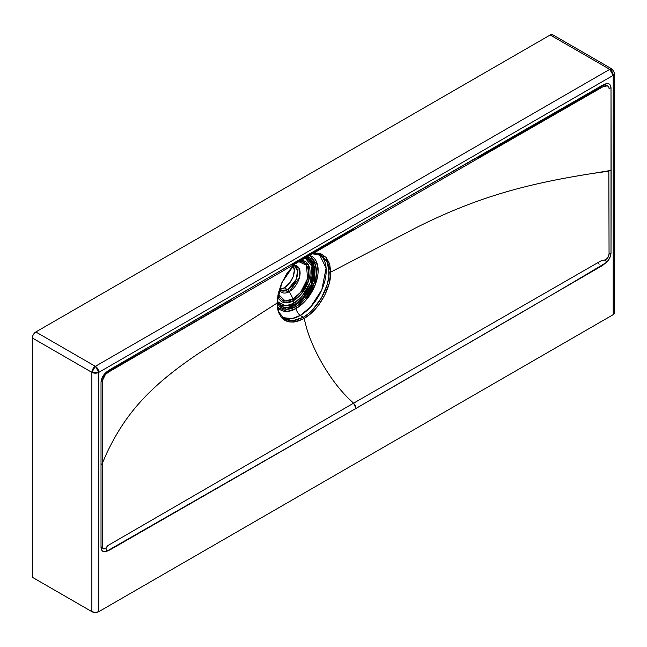 <?xml version="1.0" encoding="UTF-8"?>
<svg xmlns="http://www.w3.org/2000/svg" width="647" height="647" viewBox="0 0 647 647"><rect width="100%" height="100%" fill="white"/><g stroke="black" fill="none" stroke-linecap="round" stroke-linejoin="round"><path stroke-width="0.97" d="M277.733 295.873L285.165 302.812L293.584 300.629A3.073 1.771 -120 0 0 293.083 298.946L285.165 300.96L278.299 294.191A21.561 12.447 -60 0 0 293.083 298.946L289.33 291.603A3.073 1.771 -120 0 0 287.664 289.743L280.596 290.446L279.536 289.395M293.382 265.585L294.725 265.974A14.129 8.16 -60 0 1 296.892 277.296A14.129 8.16 -60 0 1 287.664 289.743A3.073 1.771 60 0 1 289.33 291.603A15.229 8.791 120 0 1 279.423 289.767L289.33 291.603A15.229 8.791 120 0 0 299.86 275.646A15.229 8.791 120 0 0 293.673 265.286L298.93 268.004L299.464 277.514L289.33 291.603L293.083 298.946A3.073 1.771 60 0 1 293.584 300.629A23.268 13.433 120 0 0 309.573 276.9A23.268 13.433 120 0 0 301.162 260.385L308.7 265.391L308.821 280.005L301.373 293.875L293.584 300.629L293.778 303.314L301.923 296.455L310.204 282.545L311.943 266.176L305.166 258.064A26.422 15.253 -60 0 1 311.474 278.469A26.422 15.253 -60 0 1 293.778 303.314L293.584 300.629A23.268 13.433 120 0 1 277.895 296.415M320.734 254.837L327.156 261.76L328.757 267.292L328.805 276.965L327.156 284.704L321.543 297.717L313.148 309.169L308.328 313.763L303.314 317.305L300.321 315.404A36.604 21.133 120 0 0 324.026 283.831A36.604 21.133 120 0 0 319.351 254.279L326.112 268.068L321.81 289.783L310.754 306.848L300.321 315.404A6.146 3.55 60 0 1 296.221 308.465L305.74 300.459L315.437 284.235L317.564 265.06L309.735 255.419A30.999 17.898 -60 0 1 316.949 279.439A30.999 17.898 -60 0 1 296.221 308.465L296.083 306.516A1.229 0.712 -120 0 0 295.258 305.125L280.96 306.177L277.401 301.696M308.198 258.266L313.908 268.101L311.07 284.712L302.642 298.057L294.603 304.705A1.229 0.712 60 0 1 293.778 303.314A26.422 15.253 -60 0 1 277.401 301.583L285.675 305.861L293.778 303.314A1.229 0.712 -120 0 0 294.603 304.705A27.546 15.9 120 0 0 312.638 280.272A27.546 15.9 120 0 0 308.198 258.266M277.32 302.861L286.508 309.266L296.083 306.516A28.711 16.579 120 0 0 315.574 278.38A28.711 16.579 120 0 0 307.002 256.996L315.356 264.574L314.41 282.561L305.295 298.639L296.083 306.516L296.221 308.465A30.999 17.898 -60 0 1 277.757 307.454L287.219 311.425L296.221 308.465A6.146 3.55 -120 0 0 300.321 315.404L303.306 317.305L295.647 320.305L288.643 320.475L283.96 318.534M298.882 261.712A21.561 12.447 -60 0 1 308.045 276.115A21.561 12.447 -60 0 1 293.083 298.946L300.612 292.315L307.527 278.655L306.5 265.23L298.882 261.712M293.148 265.755L294.32 270.519L293.148 276.633L289.88 282.674L284.332 287.826L287.664 289.743L284.332 287.826A14.129 8.16 120 0 0 293.172 265.812M312.703 253.689L317.62 253.81M307.851 258.08L308.538 258.42A27.595 15.932 -60 0 1 313.423 280.345A27.595 15.932 -60 0 1 295.258 305.125L294.603 304.705L295.258 305.125A27.595 15.932 -60 0 1 280.96 306.177L280.329 305.756M599.106 264.291A6.146 2.329 -133.1 0 0 598.224 262.456M553.622 36.248L552.675 34.744L550.217 34.987L35.828 331.968L550.217 34.987L609.733 69.35L95.344 366.331L35.828 331.968L34.493 333.043L32.932 335.421L32.35 337.985L32.35 577.278L32.35 337.985L91.866 372.348L91.866 611.641L32.35 577.278L91.866 611.641L95.344 612.474L98.821 611.641L613.21 314.66L614.65 312.655L613.825 311.078M613.21 75.367L613.21 314.66L98.821 611.641L98.821 372.348L613.21 75.367L613.21 314.66A4.917 2.839 0 0 0 614.65 312.655L614.65 73.362A4.917 2.839 180 0 1 613.21 75.367L614.65 73.362A4.917 2.839 180 0 0 613.21 71.356A4.917 2.839 -60 0 0 612.191 69.108L609.733 69.35A4.917 2.839 -60 0 1 612.191 69.108L552.675 34.744A4.917 2.839 120 0 0 550.217 34.987L609.733 69.35L613.21 75.367A4.917 2.839 -120 0 0 609.733 69.35L95.344 366.331L35.828 331.968A4.917 2.839 120 0 0 32.35 337.985L91.866 372.348A4.917 2.839 -60 0 1 95.344 366.331A4.917 2.839 60 0 1 98.821 372.348L613.21 75.367M320.524 254.74L326.961 261.339L329.129 272.096L330.771 272.096L325.999 257.215L313.399 253.292L316.666 253.05L321.033 253.867L326.266 257.514L329.63 263.814L330.771 272.096L416.822 227.364C477.405 197.036 526.569 183.845 592.28 173.509L608.843 171.131L609.053 253.923L608.439 256.584L606.611 258.921L603.966 260.361L600.691 261.032L353.577 403.178L351.871 401.569C330.059 382.078 310.77 346.727 305.465 323.605L304.082 318.413L298.809 320.872L293.681 322.101L288.983 321.939L283.151 319.214L281.582 317.677L278.622 312.59L277.579 308.813L277.078 303.095L199.591 352.777C147.071 387.755 124.224 416.134 106.318 454.081L102.194 463.64L102.226 546.472L102.549 548.09L104.054 548.963L105.906 547.969L107.839 545.583L353.577 403.178L351.871 401.569C330.059 382.078 310.77 346.727 305.465 323.605L304.082 318.413L309.266 314.83L314.288 310.204L318.922 304.656L324.705 295.218L329.218 283.378L330.771 272.096L416.822 227.364C477.405 197.036 526.569 183.845 592.28 173.509L611.132 170.387L611.003 87.677C610.606 84.312 608.884 83.018 605.827 83.811L356.02 226.927L110.297 369.397L106.391 372.098L103.755 374.977L101.83 378.446L101.021 382.353L101.021 547.508L101.967 550.581L104.272 551.729L106.205 551.527L110.071 549.804L356.012 408.419L602.713 265.375L607.468 261.388L610.202 256.899L611.011 252.993L611.011 87.838L610.558 85.558L608.641 83.786L605.827 83.811L602.454 85.258L356.02 226.927L355.607 228.585M608.843 171.131L609.053 253.923C608.9 256.608 607.557 258.614 605.034 259.932L600.691 261.032L353.577 403.178L107.839 545.583L105.906 547.969C103.876 549.683 102.647 549.182 102.226 546.472L102.226 380.986L103.261 377.403L105.412 374.492A4.917 1.65 -135.4 0 0 105.453 374.459A4.917 1.65 44.6 0 1 105.412 374.492L102.226 380.986A4.917 2.693 -177.7 0 1 101.029 382.021A4.917 2.693 2.3 0 0 102.226 380.986L102.194 463.64L100.9 464.967L102.194 463.64L106.318 454.081C124.224 416.134 147.071 387.755 199.591 352.777L277.078 303.095L277.078 302.149L277.078 303.095C278.59 321.009 287.591 326.112 304.082 318.413L303.306 317.305L292.759 320.718L284.017 318.575M107.839 372.284L230.712 300.839M292.137 265.092L353.577 229.353L354.977 229.192M294.466 264.267L286.856 273.6L281.582 283.313L278.21 293.495L277.078 303.095L281.817 282.779L294.466 264.267M602.818 86.819L604.241 86.286A4.917 3.502 -104.2 0 0 605.827 83.811A4.917 3.502 75.8 0 1 604.241 86.286C607.234 85.129 608.835 85.849 609.053 88.437A4.917 2.936 -1.8 0 0 611.003 87.677A4.917 2.936 178.2 0 1 609.053 88.437L608.746 86.835L607.331 85.825L602.478 86.965M600.691 87.741L477.138 158.572M280.661 305.966A27.546 15.9 120 0 0 294.603 304.705L280.661 305.966M277.393 303.014A28.711 16.579 120 0 0 296.083 306.516A1.229 0.712 60 0 0 295.258 305.125L303.411 298.364L311.903 284.761L314.539 268.012L308.538 258.42L305.95 257.611M279.043 312.477L278.825 311.975M282.771 317.612A36.604 21.133 120 0 0 300.321 315.404L292.08 318.607L282.771 317.612M284.332 287.826L279.609 289.177A14.129 8.16 120 0 0 284.332 287.826M294.725 265.974L297.58 271.085L296.075 279.577L287.664 289.743A14.129 8.16 -60 0 1 280.596 290.446M105.032 374.896L105.445 374.459A4.917 1.65 -135.4 0 0 105.421 373.012A4.917 1.65 44.6 0 1 105.453 374.459L108.575 372.057L355.001 229.175L356.02 226.927C272.492 275.848 188.924 322.788 105.421 373.012C102.816 375.664 101.353 378.665 101.029 382.021L101.029 547.661A4.917 2.936 -1.8 0 0 102.226 546.472A4.917 2.936 178.2 0 1 101.029 547.661C101.425 551.034 103.148 552.32 106.205 551.527A4.917 3.502 -104.2 0 0 105.906 547.969A4.917 3.502 75.8 0 1 106.205 551.527L356.012 408.419L353.577 403.178L355.34 405.645L356.012 408.419C439.539 359.489 523.108 312.55 606.611 262.326A4.917 1.65 -135.4 0 0 605.034 259.932A4.917 1.65 44.6 0 1 606.611 262.326C609.215 259.682 610.679 256.673 611.003 253.317A4.917 2.693 -177.7 0 1 609.053 253.923A4.917 2.693 2.3 0 0 611.003 253.317L611.132 170.387M91.866 372.348L98.821 372.348L95.344 366.331L91.866 372.348L91.866 611.641A4.917 2.839 0 0 0 98.821 611.641L98.821 372.348A4.917 2.839 180 0 1 91.866 372.348M304.082 318.413C318.324 310.697 331.159 288.327 330.771 272.096L329.129 272.096C329.485 287.875 317.022 309.525 303.314 317.305M312.372 253.883L320.807 254.869M355.001 229.184L602.834 86.819M612.191 69.108L614.65 73.362M294.983 263.968L288.643 271.311L284.3 278.186L280.903 285.481L278.525 293.164L277.393 302.618C277.927 308.878 278.55 312.218 279.245 312.638L284.041 318.591"/></g></svg>
